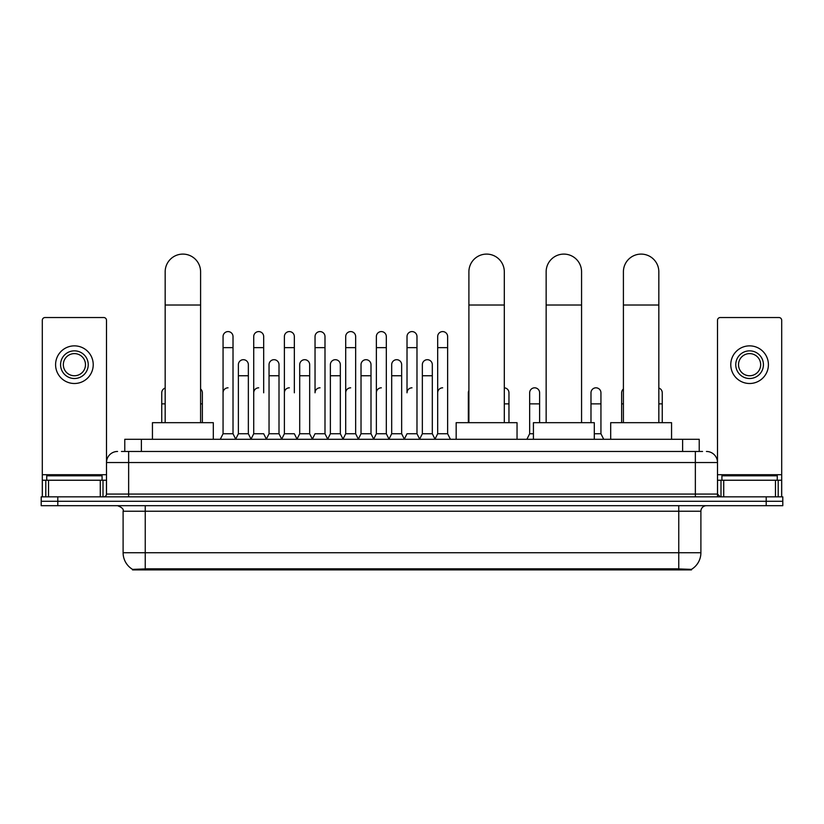 <?xml version="1.0" encoding="UTF-8"?>
<svg xmlns="http://www.w3.org/2000/svg" width="824" height="824" viewBox="0 0 824 824"><rect width="100%" height="100%" fill="white"/><g stroke="black" fill="none" stroke-linecap="round" stroke-linejoin="round"><path stroke-width="1.24" d="M121.447 451.459L128.647 451.459L121.447 451.459L124.774 451.459L124.774 439.285L699.226 439.285L699.226 451.459M691.48 569.899L132.52 569.899L132.52 569.353M123.106 552.739L145.24 552.739L145.24 511.23L123.106 511.23L123.106 552.739A19.374 19.374 0 0 0 132.582 569.384L147.455 568.828L676.545 568.828L691.418 569.384A19.374 19.374 0 0 0 700.894 552.739L700.894 511.23A5.531 5.531 0 0 1 706.426 505.699M782.8 505.699L782.8 501.27L41.2 501.27L41.2 505.699L57.804 505.699L57.804 501.27L41.2 501.27L41.2 496.841L57.804 496.841L57.804 501.27L782.8 501.27L782.8 505.699L57.804 505.699M117.575 451.459A11.072 11.072 0 0 0 106.502 462.532L106.502 494.07A2.771 2.771 0 0 1 103.742 496.841M706.426 451.459A11.072 11.072 0 0 1 717.498 462.532L128.647 462.532L128.647 451.459L702.553 451.459M775.466 496.841L775.466 480.238L781.698 480.238L781.698 496.841L781.698 320.299A2.771 2.771 0 0 0 778.927 317.528L720.258 317.528A2.771 2.771 0 0 0 717.498 320.299L717.498 494.07L720.258 496.841M782.8 496.841L782.8 501.27L782.8 496.841L57.804 496.841M102.073 480.238L102.073 475.808L46.731 475.808L46.731 480.238M100.281 496.841L100.281 480.238L48.534 480.238L48.534 496.841M128.647 496.841L128.647 462.532L106.502 462.532L106.502 320.299A2.771 2.771 0 0 0 103.742 317.528L45.073 317.528A2.771 2.771 0 0 0 42.302 320.299L42.302 480.238L48.534 480.238M100.281 480.238L106.502 480.238M42.302 496.841L42.302 480.238M74.407 350.849A13.833 13.833 0 0 0 60.574 364.682A13.833 13.833 0 0 0 74.407 378.515A13.833 13.833 0 0 0 88.24 364.682A13.833 13.833 0 0 0 74.407 350.849M74.407 353.609A11.072 11.072 0 0 0 63.335 364.682A11.072 11.072 0 0 0 74.407 375.754A11.072 11.072 0 0 0 85.48 364.682A11.072 11.072 0 0 0 74.407 353.609M74.407 383.5A18.818 18.818 0 0 0 93.225 364.682A18.818 18.818 0 0 0 74.407 345.864A18.818 18.818 0 0 0 55.589 364.682A18.818 18.818 0 0 0 74.407 383.5M777.269 480.238L777.269 475.808L721.927 475.808L721.927 480.238M165.171 422.681L165.171 271.817A17.706 17.706 0 0 1 182.877 254.101A17.706 17.706 0 0 1 200.593 271.817A17.706 17.706 0 0 0 182.877 254.101M200.593 422.681L200.593 271.817M213.313 439.285L213.313 422.681L152.44 422.681L152.44 439.285M468.897 422.681L468.897 271.817A17.706 17.706 0 0 1 486.603 254.101A17.706 17.706 0 0 1 504.309 271.817A17.706 17.706 0 0 0 486.603 254.101M504.309 422.681L504.309 271.817M517.039 439.285L517.039 422.681L456.166 422.681L456.166 439.285M546.147 422.681L546.147 271.817A17.706 17.706 0 0 1 563.863 254.101A17.706 17.706 0 0 1 581.569 271.817A17.706 17.706 0 0 0 563.863 254.101M581.569 422.681L581.569 271.817M594.3 439.285L594.3 422.681L533.427 422.681L533.427 439.285M623.408 422.681L623.408 271.817A17.706 17.706 0 0 1 641.124 254.101A17.706 17.706 0 0 1 658.829 271.817A17.706 17.706 0 0 0 641.124 254.101M658.829 422.681L658.829 271.817M671.56 439.285L671.56 422.681L610.687 422.681L610.687 439.285M220.286 439.285L223.057 433.754L233.017 433.754L235.788 439.285M233.017 433.754L233.017 336.563A4.985 4.985 0 0 0 228.042 331.588A4.985 4.985 0 0 1 228.351 331.598M223.057 433.754L223.057 347.635L233.017 347.635M223.057 347.635L223.057 336.563A4.985 4.985 0 0 1 228.042 331.588M250.949 439.285L253.72 433.754L263.68 433.754L266.451 439.285M263.68 392.801L263.68 336.563A4.985 4.985 0 0 0 258.695 331.588A4.985 4.985 0 0 1 259.014 331.598M253.72 433.754L253.72 347.635L263.68 347.635M253.72 347.635L253.72 336.563A4.985 4.985 0 0 1 258.695 331.588M281.612 439.285L284.383 433.754L294.343 433.754L297.103 439.285M294.343 392.801L294.343 336.563A4.985 4.985 0 0 0 289.358 331.588A4.985 4.985 0 0 1 289.667 331.598M284.383 433.754L284.383 347.635L294.343 347.635M284.383 347.635L284.383 336.563A4.985 4.985 0 0 1 289.358 331.588M312.275 439.285L315.036 433.754L324.996 433.754L327.767 439.285M324.996 433.754L324.996 336.563A4.985 4.985 0 0 0 320.021 331.588A4.985 4.985 0 0 1 320.33 331.598M320.021 387.816A4.985 4.985 0 0 0 315.036 392.801L315.036 347.635L324.996 347.635M315.036 347.635L315.036 336.563A4.985 4.985 0 0 1 320.021 331.588M342.928 439.285L345.699 433.754L355.659 433.754L358.43 439.285M355.659 433.754L355.659 336.563A4.985 4.985 0 0 0 350.684 331.588A4.985 4.985 0 0 1 350.993 331.598M345.699 433.754L345.699 347.635L355.659 347.635M345.699 347.635L345.699 336.563A4.985 4.985 0 0 1 350.684 331.588M373.591 439.285L376.362 433.754L386.322 433.754L389.093 439.285M386.322 433.754L386.322 336.563A4.985 4.985 0 0 0 381.337 331.588A4.985 4.985 0 0 1 381.656 331.598M376.362 433.754L376.362 347.635L386.322 347.635M376.362 347.635L376.362 336.563A4.985 4.985 0 0 1 381.337 331.588M404.254 439.285L407.015 433.754L416.985 433.754L419.746 439.285M416.985 433.754L416.985 336.563A4.985 4.985 0 0 0 412 331.588A4.985 4.985 0 0 1 412.309 331.598M412 387.816A4.985 4.985 0 0 0 407.015 392.801L407.015 347.635L416.985 347.635M407.015 347.635L407.015 336.563A4.985 4.985 0 0 1 412 331.588M434.907 439.285L437.678 433.754L447.638 433.754L450.409 439.285L447.638 433.754L447.638 336.563A4.985 4.985 0 0 0 442.663 331.588A4.985 4.985 0 0 1 442.972 331.598M419.663 439.12L422.352 433.754L432.312 433.754L435 439.12L437.678 433.754L437.678 347.635L447.638 347.635M437.678 347.635L437.678 336.563A4.985 4.985 0 0 1 442.663 331.588M235.705 439.12L238.383 433.754L248.354 433.754L251.032 439.12M248.354 433.754L248.354 364.682A4.985 4.985 0 0 0 243.677 359.707A4.985 4.985 0 0 1 248.354 364.682M238.383 433.754L238.383 375.754L248.354 375.754M238.383 375.754L238.383 364.682A4.985 4.985 0 0 1 243.677 359.707M266.368 439.12L269.046 433.754L279.006 433.754L281.695 439.12M279.006 433.754L279.006 364.682A4.985 4.985 0 0 0 274.341 359.707A4.985 4.985 0 0 1 279.006 364.682M269.046 433.754L269.046 375.754L279.006 375.754M269.046 375.754L269.046 364.682A4.985 4.985 0 0 1 274.341 359.707M297.021 439.12L299.709 433.754L309.669 433.754L312.358 439.12M309.669 433.754L309.669 364.682A4.985 4.985 0 0 0 305.004 359.707A4.985 4.985 0 0 1 309.669 364.682M299.709 433.754L299.709 375.754L309.669 375.754M299.709 375.754L299.709 364.682A4.985 4.985 0 0 1 305.004 359.707M327.684 439.12L330.373 433.754L340.333 433.754L343.011 439.12M340.333 433.754L340.333 364.682A4.985 4.985 0 0 0 335.667 359.707A4.985 4.985 0 0 1 340.333 364.682M330.373 433.754L330.373 375.754L340.333 375.754M330.373 375.754L330.373 364.682A4.985 4.985 0 0 1 335.667 359.707M358.347 439.12L361.025 433.754L370.996 433.754L373.674 439.12M370.996 433.754L370.996 364.682A4.985 4.985 0 0 0 366.32 359.707A4.985 4.985 0 0 1 370.996 364.682M361.025 433.754L361.025 375.754L370.996 375.754M361.025 375.754L361.025 364.682A4.985 4.985 0 0 1 366.32 359.707M389 439.12L391.688 433.754L401.649 433.754L404.337 439.12M401.649 433.754L401.649 364.682A4.985 4.985 0 0 0 396.983 359.707A4.985 4.985 0 0 1 401.649 364.682M391.688 433.754L391.688 375.754L401.649 375.754M391.688 375.754L391.688 364.682A4.985 4.985 0 0 1 396.983 359.707M432.312 433.754L432.312 364.682A4.985 4.985 0 0 0 427.646 359.707A4.985 4.985 0 0 1 432.312 364.682M422.352 433.754L422.352 375.754L432.312 375.754M422.352 375.754L422.352 364.682A4.985 4.985 0 0 1 427.646 359.707M161.741 422.681L161.741 403.863L165.171 403.863M161.741 403.863L161.741 392.801A4.985 4.985 0 0 1 165.171 388.063M775.466 480.238L723.719 480.238L723.719 496.841M717.498 480.238L723.719 480.238M717.498 496.841L717.498 494.07L695.353 494.07L695.353 451.459M749.593 350.849A13.833 13.833 0 0 0 735.76 364.682A13.833 13.833 0 0 0 749.593 378.515A13.833 13.833 0 0 0 763.426 364.682A13.833 13.833 0 0 0 749.593 350.849M749.593 353.609A11.072 11.072 0 0 0 738.52 364.682A11.072 11.072 0 0 0 749.593 375.754A11.072 11.072 0 0 0 760.665 364.682A11.072 11.072 0 0 0 749.593 353.609M749.593 383.5A18.818 18.818 0 0 0 768.411 364.682A18.818 18.818 0 0 0 749.593 345.864A18.818 18.818 0 0 0 730.775 364.682A18.818 18.818 0 0 0 749.593 383.5M202.364 422.681L202.364 392.801A4.985 4.985 0 0 0 200.593 388.99A4.985 4.985 0 0 1 202.364 392.801M223.057 392.801A4.985 4.985 0 0 1 228.042 387.816M253.72 392.801A4.985 4.985 0 0 1 258.695 387.816M284.383 392.801A4.985 4.985 0 0 1 289.358 387.816M345.699 392.801A4.985 4.985 0 0 1 350.684 387.816M376.362 392.801A4.985 4.985 0 0 1 381.337 387.816M437.678 392.801A4.985 4.985 0 0 1 442.663 387.816M468.341 422.681L468.341 403.863L468.897 403.863M468.341 403.863L468.341 392.801A4.985 4.985 0 0 1 468.897 390.514M508.964 422.681L508.964 392.801A4.985 4.985 0 0 0 504.309 387.826A4.985 4.985 0 0 1 508.964 392.801M526.897 439.285L529.657 433.754L533.427 433.754M539.617 422.681L539.617 392.801A4.985 4.985 0 0 0 534.951 387.826A4.985 4.985 0 0 1 539.617 392.801M529.657 433.754L529.657 403.863L539.617 403.863M529.657 403.863L529.657 392.801A4.985 4.985 0 0 1 534.951 387.826M594.3 433.754L600.943 433.754L603.714 439.285M600.943 433.754L600.943 392.801A4.985 4.985 0 0 0 596.277 387.826A4.985 4.985 0 0 1 600.943 392.801M590.983 422.681L590.983 403.863L600.943 403.863M590.983 403.863L590.983 392.801A4.985 4.985 0 0 1 596.277 387.826M621.636 422.681L621.636 403.863L623.408 403.863M621.636 403.863L621.636 392.801A4.985 4.985 0 0 1 623.408 388.99M662.259 422.681L662.259 392.801A4.985 4.985 0 0 0 658.829 388.063A4.985 4.985 0 0 1 662.259 392.801M676.545 569.899L676.545 568.828M147.455 569.899L147.455 568.828M141.378 451.459L141.378 439.285M682.622 451.459L682.622 439.285M678.76 505.699L678.76 511.23L145.24 511.23L145.24 505.699M700.894 511.23L678.76 511.23L678.76 552.739L700.894 552.739M678.76 568.931L678.76 552.739L145.24 552.739L145.24 568.931M766.196 505.699L766.196 496.841M106.502 494.07L695.353 494.07L695.353 496.841M106.502 474.706L42.302 474.706M106.461 494.554L106.461 480.238M103 480.238L103 496.841M42.354 480.238L42.354 496.841M45.804 496.841L45.804 480.238M165.171 305.024L200.593 305.024M468.897 305.024L504.309 305.024M546.147 305.024L581.569 305.024M623.408 305.024L658.829 305.024M781.698 474.706L717.498 474.706M781.646 496.841L781.646 480.238M778.196 480.238L778.196 496.841M717.539 480.238L717.539 494.554M721 496.841L721 480.238M200.593 403.863L202.364 403.863M504.309 403.863L508.964 403.863M658.829 403.863L662.259 403.863M123.106 511.23C123.888 509.263 122.034 507.419 117.575 505.699"/></g></svg>
